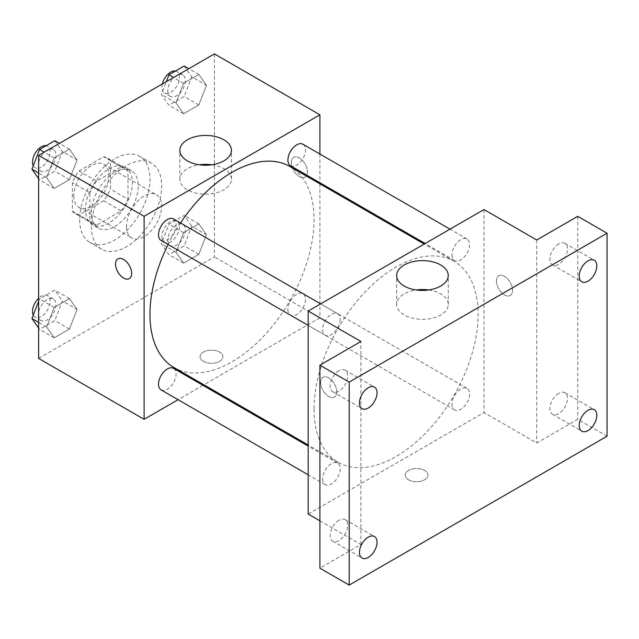 <?xml version="1.0" encoding="UTF-8"?>
<svg xmlns="http://www.w3.org/2000/svg" width="639" height="639" viewBox="0 0 639 639"><rect width="100%" height="100%" fill="white"/><g stroke="black" fill="none" stroke-linecap="round" stroke-linejoin="round"><path stroke-width="0.48" stroke-dasharray="3.19 2.4" d="M126.522 226.462A24.865 14.354 120 0 0 131.674 237.844A24.865 14.354 120 0 0 156.531 223.49A24.865 14.354 120 0 0 156.531 194.775A24.865 14.354 120 0 0 137.377 201.437A24.865 14.354 120 0 0 126.522 226.462M73.781 196.013A24.865 14.354 120 0 0 78.932 207.387A24.865 14.354 120 0 0 103.79 193.034A24.865 14.354 120 0 0 103.79 164.327A24.865 14.354 120 0 0 84.636 170.988A24.865 14.354 120 0 0 73.781 196.013M79.028 170.988L103.694 156.747A32.086 18.523 120 0 1 107.408 158.073A32.086 18.523 120 0 1 110.403 160.621L110.403 189.104A32.086 18.523 120 0 1 103.694 200.734L79.028 214.976A32.086 18.523 120 0 1 75.314 213.65A32.086 18.523 120 0 1 72.319 211.094L72.319 182.61A32.086 18.523 120 0 1 79.028 170.988L96.609 181.141L121.274 166.899L103.694 156.747M103.694 200.734L121.274 210.878L96.609 225.12L79.028 214.976M72.319 211.094L89.891 221.246L89.891 192.762L72.319 182.61M89.891 221.246A32.086 18.523 120 0 0 92.895 223.802A32.086 18.523 120 0 0 96.609 225.12M121.274 210.878A32.086 18.523 120 0 0 127.984 199.256L110.403 189.104M121.274 166.899A32.086 18.523 120 0 1 124.988 168.217A32.086 18.523 120 0 1 127.984 170.773L127.984 199.256M96.609 181.141A32.086 18.523 120 0 0 89.891 192.762M108.942 223.075A33.148 19.138 -60 0 1 92.367 224.72A33.148 19.138 -60 0 1 92.367 186.436A33.148 19.138 -60 0 1 125.516 167.298A33.148 19.138 -60 0 1 130.596 193.865A33.148 19.138 -60 0 1 108.942 223.075M114.804 226.462A33.148 19.138 120 0 0 136.458 197.251A33.148 19.138 120 0 0 131.378 170.685A33.148 19.138 120 0 0 105.826 179.567A33.148 19.138 120 0 0 91.361 212.923A33.148 19.138 120 0 0 98.222 228.099A33.148 19.138 120 0 0 114.804 226.462M127.984 170.773L110.403 160.621M79.643 219.696A49.722 28.707 120 0 0 89.939 242.453A49.722 28.707 120 0 0 139.661 213.746A49.722 28.707 120 0 0 139.661 156.331A49.722 28.707 120 0 0 101.345 169.654A49.722 28.707 120 0 0 79.643 219.696M91.361 226.462A49.722 28.707 120 0 0 101.657 249.226A49.722 28.707 120 0 0 151.387 220.511A49.722 28.707 120 0 0 151.379 163.097A49.722 28.707 120 0 0 113.063 176.42A49.722 28.707 120 0 0 91.361 226.462M206.445 234.721L198.833 254.346L183.601 263.132L175.989 252.301L183.601 232.684L198.833 223.89L206.445 234.721L198.833 254.346L183.601 263.132L175.989 252.301L183.601 232.684L198.833 223.89L206.445 234.721L191.788 226.262L184.176 245.887L168.952 254.673L161.34 243.842L168.952 224.225L184.176 215.431L191.788 226.262M206.445 85.314L198.833 104.932L183.601 113.726L175.989 102.895L183.601 83.27L198.833 74.483L206.445 85.314L198.833 104.932L183.601 113.726L175.989 102.895L183.601 83.27L198.833 74.483L206.445 85.314L191.788 76.856L184.176 96.473L168.952 105.267L161.34 94.436L166.284 81.704M214.424 53.908L214.424 256.91L38.62 358.407M77.047 309.428L69.435 329.045L54.211 337.839L46.599 327.008L54.211 307.383L69.435 298.597L77.047 309.428L69.435 329.045L54.211 337.839L46.599 327.008L54.211 307.383L69.435 298.597L77.047 309.428L62.398 300.969L54.786 320.586L39.562 329.381L38.62 328.039M77.047 160.014L69.435 179.639L54.211 188.425L46.599 177.594L54.211 157.977L69.435 149.183L77.047 160.014L69.435 179.639L54.211 188.425L46.599 177.594L54.211 157.977L69.435 149.183L77.047 160.014L62.398 151.555L54.786 171.18L39.562 179.966L38.62 178.624M319.907 183.832L319.907 317.807L214.424 256.91M319.907 317.807L203.881 384.798M202.946 385.333L178.081 399.687M203.434 361.37A11.398 6.582 0 0 0 215.854 362.792A11.398 6.582 0 0 0 222.891 356.722A11.398 6.582 0 0 0 211.493 350.14A11.398 6.582 0 0 0 200.095 356.722A11.398 6.582 0 0 0 203.434 361.37A11.398 6.582 0 0 0 215.854 362.792A11.398 6.582 0 0 0 222.891 356.714A11.398 6.582 0 0 0 211.493 350.132A11.398 6.582 0 0 0 200.095 356.714A11.398 6.582 0 0 0 203.434 361.362M173.992 367.537A116.026 66.983 120 0 0 290.018 300.554A116.026 66.983 120 0 0 290.018 166.579M180.541 222.995A116.026 66.983 120 0 0 168.113 244.521M319.907 154.047L319.907 182.754M290.481 165.765A12.429 7.181 120 0 0 302.918 158.592A12.429 7.181 120 0 0 302.918 144.238M287.909 309.484A12.429 7.181 120 0 0 290.481 315.179A12.429 7.181 120 0 0 302.918 307.998A12.429 7.181 120 0 0 302.918 293.644A12.429 7.181 120 0 0 293.333 296.975A12.429 7.181 120 0 0 287.909 309.484M161.092 389.878A12.429 7.181 120 0 0 173.52 382.705A12.429 7.181 120 0 0 173.52 368.352M173.52 218.937A12.429 7.181 -60 0 1 176.1 224.632A12.429 7.181 -60 0 1 170.669 237.141A12.429 7.181 -60 0 1 161.092 240.472M291.336 162.602A11.398 6.582 -120 0 0 296.312 174.064A11.398 6.582 -120 0 0 305.091 177.123A11.398 6.582 -120 0 0 305.091 163.959A11.398 6.582 -120 0 0 293.7 157.386A11.398 6.582 -120 0 0 291.336 162.602A11.398 6.582 -120 0 0 296.304 174.072A11.398 6.582 -120 0 0 305.091 177.123A11.398 6.582 -120 0 0 305.091 163.967A11.398 6.582 -120 0 0 293.692 157.386A11.398 6.582 -120 0 0 291.328 162.602M117.895 258.875L117.895 258.883A11.398 6.582 60 0 1 117.895 258.875A11.398 6.582 60 0 1 126.682 261.934A11.398 6.582 60 0 1 131.65 273.396A11.398 6.582 60 0 1 129.294 278.612A11.398 6.582 60 0 1 129.294 278.62L129.286 278.62M211.884 164.79A25.808 14.897 180 0 1 231.438 179.239A25.808 14.897 180 0 1 215.511 193.002A25.808 14.897 180 0 1 187.387 189.775A25.808 14.897 180 0 1 179.831 179.239A25.808 14.897 180 0 1 199.376 164.79M314.045 409.16A116.026 66.983 120 0 0 338.071 462.269A116.026 66.983 120 0 0 454.097 395.285A116.026 66.983 120 0 0 454.097 261.311A116.026 66.983 120 0 0 364.693 292.398A116.026 66.983 120 0 0 314.045 409.16M340.18 319.364A12.429 7.181 -60 0 1 334.756 331.873A12.429 7.181 -60 0 1 325.171 335.203A12.429 7.181 -60 0 1 325.171 320.85A12.429 7.181 -60 0 1 337.608 313.669A12.429 7.181 -60 0 1 340.18 319.364M451.989 404.215A12.429 7.181 120 0 0 454.569 409.911A12.429 7.181 120 0 0 466.997 402.73A12.429 7.181 120 0 0 466.997 388.376A12.429 7.181 120 0 0 457.42 391.707A12.429 7.181 120 0 0 451.989 404.215M322.599 478.923A12.429 7.181 120 0 0 325.171 484.61A12.429 7.181 120 0 0 337.608 477.437A12.429 7.181 120 0 0 337.608 463.083A12.429 7.181 120 0 0 328.023 466.414A12.429 7.181 120 0 0 322.599 478.923M451.989 254.809A12.429 7.181 120 0 0 454.569 260.504A12.429 7.181 120 0 0 466.997 253.324A12.429 7.181 120 0 0 466.997 238.97A12.429 7.181 120 0 0 457.42 242.301A12.429 7.181 120 0 0 451.989 254.809M483.987 209.544L483.987 412.538L308.182 514.044M607.05 436.229L577.752 419.312L536.728 442.995L483.987 412.538M319.907 520.809L360.923 544.492L319.907 568.175M408.537 479.785A11.398 6.582 0 0 0 420.957 481.215A11.398 6.582 0 0 0 427.994 475.136A11.398 6.582 0 0 0 416.596 468.555A11.398 6.582 0 0 0 405.198 475.136A11.398 6.582 0 0 0 408.537 479.785A11.398 6.582 0 0 0 420.957 481.207A11.398 6.582 0 0 0 427.994 475.128A11.398 6.582 0 0 0 416.596 468.547A11.398 6.582 0 0 0 405.198 475.128A11.398 6.582 0 0 0 408.537 479.777M536.728 239.992L536.728 442.995M496.439 281.016A11.398 6.582 -120 0 0 501.415 292.478A11.398 6.582 -120 0 0 510.194 295.537A11.398 6.582 -120 0 0 510.194 282.374A11.398 6.582 -120 0 0 498.803 275.8A11.398 6.582 -120 0 0 496.439 281.016A11.398 6.582 -120 0 0 501.407 292.486A11.398 6.582 -120 0 0 510.194 295.537A11.398 6.582 -120 0 0 510.194 282.382A11.398 6.582 -120 0 0 498.795 275.8A11.398 6.582 -120 0 0 496.439 281.016M360.923 544.492L360.923 341.49M336.753 391.819A11.398 6.582 60 0 1 334.389 397.035A11.398 6.582 60 0 1 322.999 390.453A11.398 6.582 60 0 1 322.999 377.298A11.398 6.582 60 0 1 331.777 380.349A11.398 6.582 60 0 1 336.753 391.819A11.398 6.582 60 0 1 334.397 397.035A11.398 6.582 60 0 1 322.999 390.453A11.398 6.582 60 0 1 322.999 377.298A11.398 6.582 60 0 1 331.785 380.349A11.398 6.582 60 0 1 336.761 391.819M428.713 289.97A25.808 14.897 180 0 1 448.259 304.42A25.808 14.897 180 0 1 432.331 318.19A25.808 14.897 180 0 1 404.207 314.955A25.808 14.897 180 0 1 396.651 304.42A25.808 14.897 180 0 1 416.205 289.97M558.702 393.36A12.429 7.181 120 0 0 550.586 404.311A12.429 7.181 120 0 0 552.487 414.272A12.429 7.181 120 0 0 564.916 407.099A12.429 7.181 120 0 0 564.916 392.745A12.429 7.181 120 0 0 558.702 393.36M558.702 243.946A12.429 7.181 120 0 0 550.586 254.905A12.429 7.181 120 0 0 552.487 264.865A12.429 7.181 120 0 0 564.916 257.685A12.429 7.181 120 0 0 564.916 243.331A12.429 7.181 120 0 0 558.702 243.946M577.752 216.309L577.752 419.312M338.95 520.234A12.429 7.181 120 0 0 330.826 531.185A12.429 7.181 120 0 0 332.735 541.145A12.429 7.181 120 0 0 345.164 533.972A12.429 7.181 120 0 0 345.164 519.619A12.429 7.181 120 0 0 338.95 520.234M338.95 370.82A12.429 7.181 120 0 0 330.826 381.779A12.429 7.181 120 0 0 332.735 391.739A12.429 7.181 120 0 0 345.164 384.558A12.429 7.181 120 0 0 345.164 370.205A12.429 7.181 120 0 0 338.95 370.82M54.786 140.732L62.398 151.555M38.388 165.421A12.429 7.181 120 0 0 40.96 171.116A12.429 7.181 120 0 0 53.388 163.935A12.429 7.181 120 0 0 53.388 149.582A12.429 7.181 120 0 0 43.811 152.913A12.429 7.181 120 0 0 38.388 165.421M69.435 179.639L54.786 171.18M54.211 188.425L39.562 179.966M46.599 177.594L38.62 172.985M54.211 157.977L44.195 152.194M69.435 149.183L59.419 143.4M33.276 165.717A12.429 7.181 120 0 0 35.097 167.73A12.429 7.181 120 0 0 47.534 160.557A12.429 7.181 120 0 0 47.534 146.203A12.429 7.181 120 0 0 46.176 145.7M184.176 66.025L191.788 76.856M167.777 90.722A12.429 7.181 120 0 0 170.349 96.409A12.429 7.181 120 0 0 182.778 89.236A12.429 7.181 120 0 0 182.778 74.883A12.429 7.181 120 0 0 173.201 78.214A12.429 7.181 120 0 0 167.777 90.722M198.833 104.932L184.176 96.473M183.601 113.726L168.952 105.267M175.989 102.895L161.34 94.436M183.601 83.27L173.584 77.487M198.833 74.483L188.809 68.7M162.338 83.981A12.429 7.181 120 0 0 161.915 87.335A12.429 7.181 120 0 0 164.495 93.03A12.429 7.181 120 0 0 176.923 85.85A12.429 7.181 120 0 0 176.923 71.496A12.429 7.181 120 0 0 175.565 71.001M38.62 301.36L39.562 298.924L54.786 290.138L62.398 300.969M38.388 314.835A12.429 7.181 120 0 0 40.96 320.522A12.429 7.181 120 0 0 53.388 313.35A12.429 7.181 120 0 0 53.388 298.988A12.429 7.181 120 0 0 43.811 302.319A12.429 7.181 120 0 0 38.388 314.835M69.435 329.045L54.786 320.586M54.211 337.839L39.562 329.381M46.599 327.008L38.62 322.399M54.211 307.383L39.562 298.924M69.435 298.597L54.786 290.138M33.276 315.123A12.429 7.181 120 0 0 35.097 317.136A12.429 7.181 120 0 0 47.534 309.963A12.429 7.181 120 0 0 47.534 295.609A12.429 7.181 120 0 0 38.62 298.269M167.777 240.128A12.429 7.181 120 0 0 170.349 245.823A12.429 7.181 120 0 0 182.778 238.643A12.429 7.181 120 0 0 182.778 224.289A12.429 7.181 120 0 0 173.201 227.62A12.429 7.181 120 0 0 167.777 240.128M198.833 254.346L184.176 245.887M183.601 263.132L168.952 254.673M175.989 252.301L161.34 243.842M183.601 232.684L168.952 224.225M198.833 223.89L184.176 215.431M161.915 236.742A12.429 7.181 120 0 0 164.495 242.437A12.429 7.181 120 0 0 176.923 235.256A12.429 7.181 120 0 0 176.923 220.902A12.429 7.181 120 0 0 167.346 224.233A12.429 7.181 120 0 0 161.915 236.742M78.932 207.387L131.674 237.844M103.79 164.327L156.531 194.775M131.378 170.685L125.516 167.298M98.222 228.099L92.367 224.72M124.988 168.217L107.408 158.073M92.895 223.802L75.314 213.65M151.379 163.097L139.661 156.331M101.657 249.226L89.939 242.453M231.438 179.239L231.438 150.333M179.831 179.239L179.831 150.333M454.097 261.311L424.208 244.058M338.071 462.269L308.182 445.016M308.182 325.395L325.171 335.203M320.618 303.86L337.608 313.669M466.997 388.376L302.918 293.644M454.569 409.911L290.481 315.179M337.608 463.083L308.182 446.094M325.171 484.61L308.182 474.801M466.997 238.97L450.008 229.161M454.569 260.504L425.143 243.515M448.259 304.42L448.259 275.513M396.651 304.42L396.651 275.513M552.487 414.272L581.786 431.189M564.916 392.745L594.222 409.663M332.735 541.145L362.033 558.063M345.164 519.619L374.47 536.536M332.735 391.739L362.033 408.656M345.164 370.205L374.47 387.122M552.487 264.865L581.786 281.783M564.916 243.331L594.222 260.249M53.388 149.582L47.534 146.203M40.96 171.116L35.097 167.73M182.778 74.883L176.923 71.496M170.349 96.409L164.495 93.03M53.388 298.988L47.534 295.609M40.96 320.522L35.097 317.136M182.778 224.289L176.923 220.902M170.349 245.823L164.495 242.437"/><path stroke-width="0.96" d="M178.081 399.687L144.102 419.312L38.62 358.407L38.62 155.405L214.424 53.908L319.907 114.812L319.907 154.047M203.881 384.798L202.946 385.333M168.113 244.521A116.026 66.983 120 0 0 149.965 314.428A116.026 66.983 120 0 0 173.992 367.537L308.182 445.016M424.208 244.058L290.018 166.579A116.026 66.983 120 0 0 180.541 222.995M319.907 182.754L319.907 183.832M144.102 419.312L144.102 216.309L319.907 114.812M450.008 229.161L302.918 144.238A12.429 7.181 120 0 0 293.333 147.569A12.429 7.181 120 0 0 287.909 160.077A12.429 7.181 120 0 0 290.481 165.765L425.143 243.515M308.182 446.094L173.52 368.352A12.429 7.181 120 0 0 163.943 371.682A12.429 7.181 120 0 0 158.52 384.191A12.429 7.181 120 0 0 161.092 389.878L308.182 474.801M308.182 325.395L161.092 240.472A12.429 7.181 -60 0 1 161.092 226.118A12.429 7.181 -60 0 1 173.52 218.937L320.618 303.86M144.102 216.309L38.62 155.405M187.387 160.868A25.808 14.897 180 0 1 179.831 150.333A25.808 14.897 180 0 1 205.63 135.436A25.808 14.897 180 0 1 231.438 150.333A25.808 14.897 180 0 1 215.511 164.095A25.808 14.897 180 0 1 187.387 160.868M131.65 273.404A11.398 6.582 60 0 1 129.286 278.62A11.398 6.582 60 0 1 117.895 272.038A11.398 6.582 60 0 1 117.895 258.883A11.398 6.582 60 0 1 126.674 261.934A11.398 6.582 60 0 1 131.65 273.404M129.294 278.62A11.398 6.582 60 0 1 117.895 272.038A11.398 6.582 60 0 1 117.895 258.883M199.376 164.79A25.808 14.897 180 0 1 211.884 164.79M319.907 520.809L308.182 514.044L308.182 311.041L483.987 209.544L536.728 239.992L577.752 216.309L607.05 233.227L607.05 436.229L349.206 585.092L319.907 568.175L319.907 365.173L360.923 341.49L308.182 311.041M349.206 585.092L349.206 382.09L319.907 365.173M349.206 382.09L607.05 233.227M404.207 286.048A25.808 14.897 180 0 1 396.651 275.513A25.808 14.897 180 0 1 422.459 260.616A25.808 14.897 180 0 1 448.259 275.513A25.808 14.897 180 0 1 432.331 289.275A25.808 14.897 180 0 1 404.207 286.048M416.205 289.97A25.808 14.897 180 0 1 428.713 289.97M588.008 281.168A12.429 7.181 -60 0 1 581.786 281.783A12.429 7.181 -60 0 1 579.885 271.823A12.429 7.181 -60 0 1 588.008 260.864A12.429 7.181 -60 0 1 594.222 260.249A12.429 7.181 -60 0 1 596.123 270.209A12.429 7.181 -60 0 1 588.008 281.168M368.248 408.041A12.429 7.181 -60 0 1 362.033 408.656A12.429 7.181 -60 0 1 360.132 398.696A12.429 7.181 -60 0 1 368.248 387.737A12.429 7.181 -60 0 1 374.47 387.122A12.429 7.181 -60 0 1 376.371 397.083A12.429 7.181 -60 0 1 368.248 408.041M368.248 557.448A12.429 7.181 -60 0 1 362.033 558.063A12.429 7.181 -60 0 1 360.132 548.102A12.429 7.181 -60 0 1 368.248 537.151A12.429 7.181 -60 0 1 374.47 536.536A12.429 7.181 -60 0 1 376.371 546.497A12.429 7.181 -60 0 1 368.248 557.448M588.008 430.574A12.429 7.181 -60 0 1 581.786 431.189A12.429 7.181 -60 0 1 579.885 421.229A12.429 7.181 -60 0 1 588.008 410.278A12.429 7.181 -60 0 1 594.222 409.663A12.429 7.181 -60 0 1 596.123 419.623A12.429 7.181 -60 0 1 588.008 430.574M38.62 178.624L31.95 169.135L39.562 149.518L54.786 140.732L59.419 143.4M38.62 172.985L31.95 169.135M44.195 152.194L39.562 149.518M46.176 145.7A12.429 7.181 120 0 0 37.158 150.421A12.429 7.181 120 0 0 32.525 162.042A12.429 7.181 120 0 0 33.276 165.717M166.284 81.704L168.952 74.819L184.176 66.025L188.809 68.7M173.584 77.487L168.952 74.819M175.565 71.001A12.429 7.181 120 0 0 162.338 83.981M38.62 328.039L31.95 318.549L38.62 301.36M38.62 322.399L31.95 318.549M38.62 298.269A12.429 7.181 120 0 0 32.525 311.449A12.429 7.181 120 0 0 33.276 315.123"/></g></svg>
